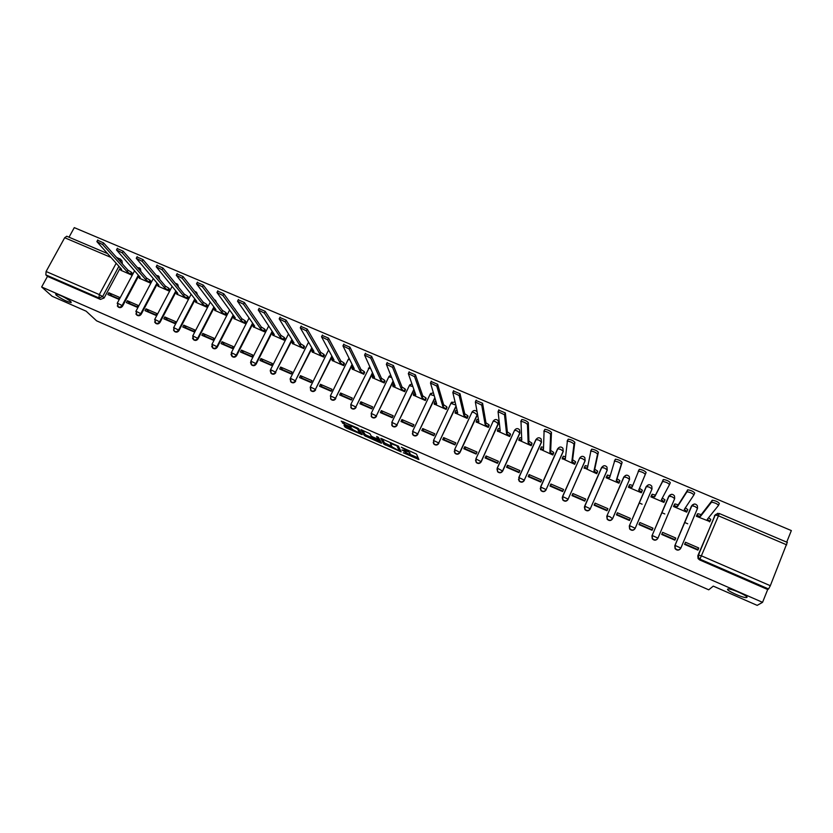 <?xml version="1.0" encoding="UTF-8"?>
<svg xmlns="http://www.w3.org/2000/svg" width="833" height="833" viewBox="0 0 833 833"><rect width="100%" height="100%" fill="white"/><g stroke="black" fill="none" stroke-linecap="round" stroke-linejoin="round"><path stroke-width="1.25" d="M403.318 452.767L418.905 459.535L416.49 454.1L401.298 447.196L408.108 451.684L401.923 449.924L409.44 454.516L403.318 452.767M70.867 301.546C65.453 297.62 60.392 295.069 55.707 293.893L56.05 295.059C61.507 298.985 66.546 301.525 71.169 302.671L70.867 301.546M746.826 597.48C749.221 596.532 732.04 588.639 728.292 588.962L727.678 589.098C725.522 590.128 742.442 597.896 746.233 597.605L746.826 597.48M140.964 271.652L140.392 268.663M159.665 279.367L159.051 276.639M178.491 287.104L177.825 284.647M197.442 294.84L196.744 292.706M216.507 302.556L215.799 300.838M235.604 310.126L235.01 309.033M454.266 451.351L455.057 453.339C456.973 454.745 458.608 454.464 459.962 452.506L477.465 414.657M475.528 460.222L476.278 462.544C478.204 463.991 479.86 463.731 481.235 461.742L498.759 422.269M496.999 469.135L497.665 471.822C499.613 473.321 501.289 473.071 502.684 471.061L519.927 433.098L519.563 430.151M606.768 516.398L607.205 519.282C609.246 521.104 611.037 520.927 612.567 518.761L629.55 479.402L612.661 518.48C611.13 520.646 609.34 520.823 607.299 519.011L606.903 515.981L623.823 476.955L626.281 475.185M345.039 425.684L344.008 425.465L345.07 427.131L346.518 427.995L362.199 434.649L358.679 428.776L357.211 427.881L341.218 421.123L344.008 424.07L351.328 427.152L350.932 425.809L357.513 429.016L359.689 433.129L345.039 425.684M762.559 602.332L757.187 605.372L713.267 586.12L708.737 589.826L96.597 320.83L86.132 311.178L52.073 296.246L41.65 286.979L762.559 602.332L767.703 589.514L768.578 588.973L700.23 559.266L698.679 557.933L698.429 555.122L715.058 515.086L717.89 513.263M383.836 444.135L401.142 451.85L398.455 446.196L380.806 438.345L383.836 444.135L384.44 442.864L391.822 446.342M380.993 442.011L380.556 442.937L364.375 435.597L360.897 429.745M378.578 437.814L377.932 439.106L372.674 436.929L371.226 436.055L369.873 433.681L360.97 429.651M378.005 439.022L376.641 436.565M380.556 442.937L381.639 443.177L378.432 437.356L376.693 436.513M120.983 259.75L121.982 260.875L122.399 263.957M120.285 267.903L104.094 298.006L102.626 296.548L98.94 297.954L45.836 274.869L46.096 271.496L64.682 237.728L66.796 236.26M786.706 542.148L791.35 530.579L74.283 227.628L69.014 237.207M41.65 286.979L47.471 276.389L45.836 274.869M697.825 555.778L715.276 514.992L697.825 555.778L698.075 558.579L698.648 555.059L701.803 555.996L770.317 585.714L768.578 588.973M787.247 542.45L770.317 585.714M697.346 514.221L696.357 516.262L709.778 521.552M698.783 547.999L685.486 542.241L684.601 544.365L697.908 550.124L698.783 547.999L697.533 549.416L684.799 543.897M675.782 538.045L662.599 532.339L661.704 534.442L674.897 540.159L675.782 538.045L674.709 539.534L661.902 533.984M674.491 504.465L673.512 506.506L686.673 512.128L686.881 511.629M652.968 528.174L639.89 522.52L638.994 524.603L652.072 530.277L652.968 528.174L652.083 529.736L639.192 524.155M651.833 494.792L650.865 496.832L663.911 502.403L664.734 500.435M629.446 520.469L630.342 518.386L629.633 520.011L616.764 514.44L617.368 512.774L616.472 514.856L629.446 520.469M629.477 485.254L628.394 487.232L641.337 492.761L642.222 490.699L641.327 492.761M629.29 485.181L628.811 486.451M595.033 503.111L594.127 505.173L606.997 510.744L607.892 508.671L595.033 503.111L594.595 504.84L607.195 510.296M606.372 477.111L606.112 477.715L618.94 483.202L619.752 481.11M607.132 475.726L606.757 476.591M572.875 493.521L571.969 495.583L584.735 501.102L585.641 499.04L572.875 493.521L572.615 495.323L584.933 500.654M584.193 467.854L596.74 473.717L597.532 471.624M550.905 484.015L549.988 486.055L562.65 491.543L563.556 489.492L550.905 484.015L550.811 485.878L562.848 491.095M562.233 458.577L574.708 464.304L575.499 462.221M529.101 474.581L528.195 476.611L540.742 482.057L541.658 480.016L529.101 474.581L529.174 476.518L540.95 481.609M540.461 449.331L552.852 454.974L553.633 452.902M507.484 465.231L506.568 467.251L519.021 472.644L519.938 470.614L507.484 465.231L507.714 467.219L519.219 472.196M518.876 440.147L531.183 445.707L531.954 443.645M486.035 455.943L485.108 457.952L497.468 463.304L498.384 461.295L486.035 455.943L486.43 458.004L497.665 462.867M497.457 431.015L509.671 436.523L510.442 434.462M464.752 446.738L463.825 448.737L476.091 454.047L477.007 452.038L464.752 446.738L465.314 448.852L476.289 453.61M476.216 421.967L488.346 427.412L489.106 425.361M443.645 437.606L442.719 439.595L454.88 444.864L455.807 442.864L443.645 437.606L444.353 439.782L455.078 444.426M455.151 412.981L467.178 418.374L467.927 416.323M422.706 428.547L421.769 430.526L433.837 435.742L434.764 433.764L422.706 428.547L423.57 430.776L434.035 435.315M434.243 404.057L446.186 409.409L446.925 407.368M401.923 419.551L400.996 421.519L412.96 426.704L413.897 424.736L401.923 419.551L402.943 421.852L413.168 426.277M413.501 395.217L425.351 400.506L426.09 398.476M381.316 410.638L380.379 412.595L392.249 417.739L393.186 415.771L381.316 410.638L382.472 412.991L392.458 417.312M392.926 386.429L404.692 391.677L405.411 389.646M360.856 401.787L359.918 403.734L371.695 408.836L372.643 406.879L360.856 401.787L362.168 404.192L371.903 408.409M372.507 377.713L384.18 382.92L384.898 380.9M340.562 393.009L339.625 394.936L351.307 400.007L352.255 398.059L340.562 393.009L342.019 395.467L351.516 399.58M352.255 369.071L363.834 374.236L364.542 372.216M320.434 384.294L319.487 386.22L331.086 391.239L332.023 389.313L320.434 384.294L322.027 386.804L331.284 390.823M332.159 360.491L343.644 365.604L344.352 363.594M300.453 375.652L299.495 377.557L311.011 382.545L311.959 380.629L300.453 375.652L302.181 378.213L311.219 382.128M312.208 351.974L323.61 357.055L324.308 355.045M280.627 367.072L279.669 368.977L291.092 373.923L292.039 372.007L280.627 367.072L282.491 369.696L291.3 373.507M292.414 343.519L303.733 348.558L304.42 346.559M260.948 358.554L259.99 360.45L271.329 365.364L272.276 363.459L260.948 358.554L262.957 361.23L271.537 364.948M272.776 335.137L284.001 340.135L284.688 338.136M241.424 350.11L240.466 351.995L251.712 356.868L252.67 354.973L241.424 350.11L243.559 352.828L251.92 356.451M253.284 326.817L264.425 331.773L265.102 329.785M222.047 341.728L221.089 343.602L232.251 348.433L233.209 346.559L222.047 341.728L224.316 344.498L232.459 348.027M233.938 318.56L245.006 323.475L245.673 321.486M202.815 333.408L201.857 335.272L212.936 340.072L213.894 338.198L202.815 333.408L205.22 336.23L213.144 339.656M214.747 310.355L225.722 315.238L226.378 313.26M183.739 325.151L182.771 327.005L193.766 331.763L194.724 329.91L183.739 325.151L186.259 328.015L193.974 331.357M195.693 302.223L206.584 307.065L207.24 305.086M164.799 316.957L163.83 318.8L174.743 323.527L175.701 321.673L164.799 316.957L167.443 319.872L174.951 323.121M176.783 294.143L187.592 298.953L188.237 296.985M145.994 308.824L145.025 310.657L155.854 315.343L156.823 313.51L145.994 308.824L148.763 311.781L156.063 314.947M158.01 286.136L168.745 290.894L169.391 288.936M127.345 300.744L126.366 302.577L137.112 307.231L138.091 305.399L127.345 300.744L130.229 303.753L137.33 306.825M139.382 278.18L150.034 282.908L150.669 280.95M108.821 292.737L107.842 294.549L118.515 299.172L119.494 297.35L108.821 292.737L111.83 295.788L118.723 298.776M120.889 270.277L131.468 274.973L132.093 273.026M138.799 275.713L122.607 306.044L122.107 305.534C120.92 307.19 119.515 307.554 117.88 306.617L117.286 305.909M157.458 283.574L141.256 314.145L140.777 313.645C139.59 315.311 138.174 315.665 136.529 314.718L135.883 313.895M176.252 291.488L160.051 322.298L159.592 321.809C158.395 323.496 156.968 323.85 155.302 322.881L154.615 321.934M195.203 299.453L178.991 330.524L178.554 330.035C177.346 331.742 175.909 332.086 174.232 331.097L174.67 331.576C176.346 332.575 177.783 332.221 178.991 330.524M214.289 307.471L198.067 338.802L197.66 338.333C196.442 340.041 194.995 340.395 193.298 339.385L192.496 338.094M233.532 315.54L217.298 347.153L216.903 346.684C215.685 348.413 214.216 348.756 212.509 347.725L211.665 346.216M252.93 323.652L236.666 355.566L236.301 355.108C235.073 356.847 233.594 357.19 231.866 356.139L231.001 354.369M272.474 331.815L256.189 364.042L255.835 363.594C254.606 365.354 253.117 365.687 251.379 364.604L250.514 362.532M292.175 340.02L275.536 372.143C274.286 373.913 272.787 374.246 271.037 373.142L270.204 370.716M312.042 348.267L295.382 380.754C294.122 382.545 292.612 382.878 290.842 381.743L290.113 378.942M332.075 356.555L315.384 389.438C314.114 391.25 312.594 391.572 310.803 390.417L310.22 387.23M352.276 364.864L335.543 398.184C334.262 400.017 332.721 400.34 330.92 399.153L331.18 399.559C332.981 400.746 334.522 400.434 335.793 398.601M372.653 373.205L355.858 407.004C354.566 408.857 353.005 409.17 351.182 407.951L350.776 404.515L355.858 407.004L372.445 372.767M393.207 381.556L376.329 415.896C375.027 417.76 373.455 418.072 371.612 416.812L371.216 413.397L376.329 415.896L393.03 381.129M413.959 389.917L396.966 424.851C395.654 426.746 394.061 427.048 392.208 425.757L391.822 422.352L396.966 424.851L413.803 389.49M434.899 398.247L417.76 433.878C416.438 435.794 414.834 436.086 412.96 434.764L412.595 431.369L417.76 433.878L434.774 397.83M456.067 406.525L438.731 442.979C437.387 444.916 435.763 445.207 433.868 443.833L433.524 440.459L438.731 442.979L455.963 406.108M518.49 479.298L519.23 481.172L518.928 477.569L536.16 439.376C537.743 437.387 539.399 437.252 541.138 438.981L541.481 442.271L524.29 480.12C522.864 482.161 521.177 482.401 519.198 480.849L518.928 477.569L524.29 480.12L541.481 441.906L538.712 440.043L535.931 439.543L518.761 477.611M540.253 488.482L540.961 490.585L540.711 487.034L557.871 448.623C559.484 446.603 561.161 446.488 562.91 448.269L563.202 451.528L546.115 489.596C544.667 491.668 542.949 491.897 540.961 490.273L540.711 487.034L546.115 489.596L563.233 451.163L560.484 449.32L557.641 448.779L540.534 487.086M562.483 496.635L579.758 457.942C581.413 455.89 583.11 455.786 584.86 457.64L585.099 460.847L568.116 499.144C566.648 501.247 564.909 501.456 562.9 499.779L562.671 496.572L568.116 499.144L585.162 460.493L582.444 458.66L579.758 457.942L579.476 458.452M584.381 507.026L584.943 509.65L584.808 506.193L601.822 467.344C603.509 465.262 605.227 465.168 606.986 467.084L607.184 470.239L590.295 508.776C588.796 510.91 587.036 511.098 585.005 509.359L584.808 506.193L590.295 508.776L607.267 469.906L604.581 468.073L601.582 467.49L584.61 506.266M635.079 528.538C633.517 530.736 631.706 530.892 629.644 528.997L629.29 526.019L646.241 486.493L648.813 484.712M657.654 538.67C655.967 540.648 654.176 540.679 652.27 538.784L651.947 535.858L668.68 496.426L671.513 494.323M680.374 548.885C678.603 550.623 676.833 550.54 675.084 548.645L674.792 545.782L691.442 506.11L694.399 504.017M639.192 502.945L642.097 504.194M661.829 512.67L664.817 513.951M684.653 522.468L687.725 523.78M118.015 306.763L118.38 307.127C120.014 308.054 121.42 307.7 122.607 306.044M136.622 314.812L137.008 315.218C138.653 316.165 140.069 315.811 141.256 314.145M155.355 322.923L155.771 323.371C157.427 324.339 158.853 323.985 160.051 322.298M193.266 339.343L193.725 339.854C195.411 340.864 196.859 340.52 198.067 338.802M212.436 347.653L212.915 348.194C214.612 349.225 216.08 348.881 217.298 347.153M231.761 356.024L232.251 356.597C233.969 357.649 235.437 357.305 236.666 355.566M251.222 364.448L251.733 365.052C253.471 366.135 254.95 365.802 256.189 364.042M270.829 372.934L271.36 373.58C273.12 374.694 274.619 374.35 275.858 372.58M290.592 381.472L291.144 382.18C292.914 383.305 294.424 382.982 295.684 381.181M310.501 390.063L311.084 390.833C312.875 391.999 314.395 391.666 315.655 389.854M330.555 398.695L331.18 399.559M350.766 407.389L351.422 408.347C353.244 409.576 354.796 409.253 356.087 407.41M371.133 416.115L371.83 417.208C373.663 418.468 375.235 418.156 376.537 416.292M391.656 424.882L392.395 426.142C394.248 427.423 395.831 427.121 397.143 425.236M412.345 433.681L413.116 435.138C414.99 436.461 416.594 436.169 417.916 434.253M433.212 442.51L434.003 444.197C435.898 445.561 437.512 445.28 438.856 443.343M519.23 481.172C521.198 482.724 522.885 482.484 524.311 480.443M540.961 490.585C542.949 492.199 544.657 491.97 546.104 489.908M562.213 497.728L562.869 500.081C564.868 501.758 566.607 501.539 568.075 499.446M584.943 509.65C586.973 511.389 588.733 511.191 590.233 509.067M669.711 495.166L668.68 496.426M692.65 504.736L691.442 506.11M47.471 276.389L100.429 299.401L104.094 298.006M767.703 589.514L699.616 559.911L698.075 558.579M715.568 514.523L714.391 515.887M630.342 518.386L617.368 512.774M409.94 453.464L409.44 454.516M408.201 451.486L410.055 453.235M409.617 454.152L418.187 457.911M382.285 438.866L384.44 442.864M399.694 449.789L400.392 450.101M398.507 450.486L399.278 450.653L396.82 445.759L390.365 443.541L392.124 446.925L398.507 450.486M399.861 449.435L399.278 450.653M398.184 445.947L399.882 449.383M380.691 441.459L379.556 440.959M372.184 437.731L366.416 435.201L365.812 436.471M362.563 430.234L364.989 434.337L366.416 435.201M372.611 438.481L379.338 441.428L378.609 440.105L372.934 437.377L371.851 437.148L372.611 438.481M379.838 440.365L379.338 441.428M378.38 438.241L379.942 440.147M342.998 421.665L350.953 425.569M345.872 426.048L352.588 429.13M360.085 432.421L361.147 432.889M697.054 514.617L697.877 513.701L701.219 514.627L700.449 516.46L697.117 515.523L696.398 516.283M709.508 521.885L710.039 521.229L707.269 519.365L718.504 505.392C717.348 503.84 715.026 502.768 711.538 502.174L700.449 516.46M701.219 514.627L712.35 500.227C715.839 500.81 718.161 501.882 719.316 503.444L718.546 505.298M708.55 517.762L710.799 519.407L710.07 521.166M674.126 505.069L674.98 503.923L678.239 504.829L677.468 506.651L674.22 505.735L673.574 506.537M686.569 512.087L687.027 511.41L684.226 509.536L693.889 494.958C692.692 493.407 690.39 492.345 686.986 491.762L677.468 506.651M678.239 504.829L687.798 489.825C691.213 490.398 693.514 491.47 694.701 493.032L693.91 494.906M685.33 507.859L687.798 509.588L687.048 511.368M651.021 496.468L652.281 494.229L655.446 495.114L654.676 496.916L651.51 496.031L650.927 496.864M663.828 502.372L664.213 501.664L661.381 499.779L669.482 484.629C668.253 483.067 665.973 482.005 662.651 481.443L654.676 496.916M655.446 495.114L663.474 479.516C666.796 480.079 669.076 481.141 670.305 482.703L669.493 484.598M662.308 498.04L664.984 499.862L664.224 501.643M641.264 492.73L641.577 492.001L638.713 490.106L645.294 474.383C644.024 472.821 641.774 471.759 638.526 471.207L632.07 487.263L628.748 486.524L629.758 484.608L632.778 485.441M628.748 486.524L628.478 487.274M638.203 471.384L639.348 469.302C642.597 469.843 644.857 470.905 646.116 472.478L639.484 488.305L642.347 490.21L641.577 492.001M639.484 488.305L638.713 490.106M618.888 483.171L619.138 482.422L616.243 480.506L621.314 464.231C620.012 462.659 617.774 461.607 614.608 461.066L609.641 477.694L606.643 476.851L606.205 477.757M606.424 476.955L607.424 475.07L610.183 475.81M614.306 461.211L615.441 459.17C618.607 459.701 620.845 460.753 622.147 462.325L617.014 478.725L619.908 480.631L619.138 482.422M619.45 482.047L619.908 480.631M617.014 478.725L616.243 480.506M596.688 473.696L596.865 472.915L593.95 470.999L597.553 454.162C596.209 452.59 593.991 451.538 590.899 451.017L587.411 468.198L584.474 467.375L584.11 468.323M584.277 467.469L585.255 465.605L587.775 466.251M590.607 451.142L591.732 449.133C594.824 449.643 597.042 450.695 598.375 452.277L594.731 469.218L597.646 471.134L596.865 472.915M597.407 472.176L597.646 471.134M594.731 469.218L593.95 470.999M574.676 464.293L574.78 463.481L571.834 461.555L573.989 444.187C572.615 442.604 570.418 441.563 567.398 441.053L565.347 458.785L562.494 457.983L562.192 458.962M562.296 458.056L563.285 456.224L565.545 456.776M567.117 441.157L568.231 439.168C571.251 439.678 573.448 440.719 574.822 442.313L572.615 459.785L575.572 461.711L574.78 463.481M575.436 462.648L575.572 461.711M572.615 459.785L571.834 461.555M552.841 454.964L552.883 454.131L549.905 452.194L550.623 434.295C549.218 432.712 547.042 431.671 544.084 431.161L543.47 449.445L540.69 448.664L540.461 449.674M540.502 448.727L541.471 446.915L543.501 447.383M543.834 431.265L544.928 429.297C547.875 429.797 550.061 430.838 551.467 432.431L550.686 450.434L553.664 452.371L552.883 454.131M553.622 453.267L553.664 452.371M550.686 450.434L549.905 452.194M531.173 445.707L531.152 444.853L528.143 442.906L527.466 424.486C526.019 422.893 523.863 421.862 520.979 421.373L521.76 440.178L519.053 439.418L518.897 440.459M518.886 439.47L519.844 437.679L521.635 438.064M520.75 421.446L521.822 419.509C524.707 419.999 526.862 421.04 528.309 422.633L528.934 441.157L531.943 443.104L531.152 444.853M531.964 443.979L531.943 443.104M528.934 441.157L528.143 442.906M509.681 436.513L509.598 435.649L506.568 433.691L504.506 414.761L498.072 411.658L500.237 430.994L497.593 430.245L497.499 431.327M497.436 430.297L498.384 428.516L499.956 428.828M498.613 410.065L505.35 412.918L507.359 431.952L510.39 433.91L509.598 435.649M510.473 434.784L510.39 433.91M507.359 431.952L506.568 433.691M488.357 427.381L488.211 426.517L485.16 424.559L481.734 405.119L475.351 402.016L478.871 421.873L476.299 421.144L476.278 422.258M476.882 419.613L478.444 419.676M475.914 400.465L482.588 403.287L485.951 422.831L489.013 424.788L488.211 426.517M489.148 425.663L489.013 424.788M485.951 422.831L485.16 424.559M467.198 418.333L467.001 417.458L463.919 415.49L459.16 395.56L452.819 392.468L457.681 412.835L455.172 412.116L455.224 413.272M455.776 410.607L457.109 410.596M453.391 390.937L460.014 393.738L464.72 413.772L467.802 415.74L467.001 417.458M468 416.615L467.802 415.74M464.72 413.772L463.919 415.49M446.207 409.357L442.844 406.494L436.773 386.075L430.484 383.003L436.669 403.859L434.222 403.162L434.337 404.349M434.826 401.673L435.951 401.589M431.067 381.493L437.637 384.263L443.645 404.786L446.759 406.764L445.957 408.472M447.009 407.649L446.759 406.764M443.645 404.786L442.844 406.494M425.382 400.444L421.946 397.57L414.584 376.683L408.326 373.611L415.813 394.957L413.428 394.269L413.605 395.488M414.043 392.812L414.969 392.666M408.93 372.122L415.438 374.881L422.748 395.873L425.882 397.862L425.08 399.559M426.184 398.757L425.882 397.862M422.748 395.873L421.946 397.57M404.723 391.614L401.204 388.719L392.572 367.353L386.356 364.292L395.123 386.127L392.791 385.46L393.051 386.71M393.426 384.013L394.155 383.815M386.981 362.834L393.436 365.562L402.016 387.033L405.171 389.021L404.359 390.708M405.525 389.927L405.171 389.021M402.016 387.033L401.204 388.719M384.211 382.847L380.629 379.931L370.747 358.117L364.573 355.056L374.59 377.359L372.32 376.703L372.643 377.995M372.965 375.287L373.517 375.048M365.208 353.629L371.612 356.337L381.441 378.255L384.617 380.254L383.805 381.941M385.023 381.17L384.617 380.254M381.441 378.255L380.629 379.931M363.875 374.152L360.21 371.216L349.1 348.944L342.957 345.893L354.223 368.665L352.005 368.03L352.401 369.342M343.623 344.487L349.964 347.174L361.022 369.55L364.229 371.56L363.417 373.226M364.677 372.486L364.229 371.56M361.022 369.55L360.21 371.216M343.685 365.531L339.958 362.574L327.629 339.854L321.528 336.813L334.012 360.033L331.846 359.419L332.305 360.762M322.204 335.428L328.504 338.094L340.77 360.908L343.998 362.928L343.175 364.583M344.498 363.875L343.998 362.928M340.77 360.908L339.958 362.574M323.652 356.972L319.851 353.994L306.346 330.836L300.276 327.806L313.958 351.474L311.844 350.87L312.375 352.255M300.963 326.432L307.21 329.087L320.674 352.338L323.922 354.358L323.1 356.014M324.464 355.316L323.922 354.358M320.674 352.338L319.851 353.994M303.774 348.475L299.911 345.476L285.23 321.902L279.19 318.862L294.059 342.977L291.998 342.384L292.591 343.8M279.878 317.488L286.104 320.153L300.734 343.831L304.003 345.862L303.181 347.507M304.597 346.83L304.003 345.862M300.734 343.831L299.911 345.476M284.053 340.051L280.117 337.032L264.28 313.031L258.272 310.001L274.307 334.554L272.297 333.971L272.964 335.418M258.98 308.626L265.165 311.292L280.94 335.397L284.23 337.427L283.407 339.062M284.865 338.417L284.23 337.427M280.94 335.397L280.117 337.032M264.478 331.68L260.479 328.65L243.507 304.232L237.53 301.213L254.711 326.192L252.753 325.62L253.482 327.098M238.238 299.828L244.392 302.504L261.302 327.015L264.613 329.066L263.79 330.691M265.3 330.055L264.613 329.066M261.302 327.015L260.479 328.65M245.048 323.381L240.987 320.33L222.9 295.507L216.955 292.487L235.27 317.883L233.344 317.331L234.146 318.841M217.663 291.113L223.785 293.789L241.82 318.706L245.141 320.757L244.319 322.371M245.87 321.767L245.141 320.757M241.82 318.706L240.987 320.33M225.764 315.145L221.64 312.073L202.461 286.844L196.536 283.834L215.966 309.647L214.091 309.105L214.966 310.636M197.254 282.46L203.346 285.146L222.473 310.459L225.826 312.51L224.993 314.124M226.597 313.541L225.826 312.51M222.473 310.459L221.64 312.073M206.636 306.971L202.45 303.878L182.188 278.264L176.284 275.254L196.817 301.473L194.984 300.932L195.922 302.504M177.012 273.88L183.073 276.566L203.283 302.275L206.646 304.337L205.824 305.94M207.459 305.378L206.646 304.337M203.283 302.275L202.45 303.878M187.644 298.86L183.395 295.746L162.071 269.746L156.198 266.737L177.804 293.362L176.013 292.831L177.023 294.434M156.927 265.363L162.966 268.059L184.228 294.153L187.623 296.215L186.79 297.808M188.477 297.266L187.623 296.215M184.228 294.153L183.395 295.746M168.797 290.8L164.486 287.677L142.12 261.291L136.268 258.292L158.936 285.303L157.187 284.792L158.26 286.417M137.008 256.918L143.016 259.615L165.33 286.083L168.735 288.156L167.902 289.749M169.63 289.228L168.735 288.156M165.33 286.083L164.486 287.677M150.086 282.814L145.723 279.659L122.326 252.909L116.495 249.921L140.215 277.316L138.507 276.806L139.642 278.472M117.234 248.536L123.222 251.243L146.556 278.087L149.992 280.159L149.149 281.741M150.919 281.242L149.992 280.159M146.556 278.087L145.723 279.659M131.51 274.88L127.095 271.714L102.688 244.59L96.878 241.601L121.628 269.382L119.952 268.882L121.16 270.569M97.628 240.227L103.584 242.934L127.938 270.142L131.385 272.224L130.542 273.797M132.353 273.318L131.385 272.224M127.938 270.142L127.095 271.714M139.34 267.789L140.485 271.1M157.958 275.702L159.207 278.826M176.7 283.668L178.054 286.573M195.588 291.696L197.036 294.32M214.622 299.786L216.111 302.035M234.156 308.116L235.239 309.616M471.853 412.273L472.061 412.064C473.56 410.159 475.164 410.003 476.861 411.585L476.872 411.585M477.392 414.261L459.868 452.152C458.504 454.12 456.869 454.391 454.953 452.985L454.62 449.633L459.962 452.506M477.34 414.969L474.404 412.689L472.061 412.064L454.62 449.633L455.057 453.339M493.042 421.29L493.261 421.092C494.781 419.166 496.406 419.009 498.113 420.644L498.498 423.612L481.162 461.399C479.787 463.387 478.132 463.658 476.195 462.2L475.882 458.868L481.235 461.742M498.55 423.997L495.666 421.737L493.261 421.092L475.882 458.868L476.278 462.544M497.166 468.219L514.627 430.192C516.179 428.235 517.814 428.1 519.542 429.776L519.907 432.723L502.643 470.728C501.237 472.738 499.571 472.988 497.613 471.488L497.322 468.177L502.684 471.061M519.927 433.098L517.106 430.859L514.627 430.192L497.322 468.177L497.665 471.822M606.903 515.981L624.063 476.82C625.791 474.695 627.541 474.633 629.3 476.622L629.561 479.392L626.895 477.569L623.823 476.955M629.29 526.019L646.481 486.378C648.261 484.212 650.032 484.16 651.802 486.233L652.02 488.95L635.204 528.268C633.642 530.475 631.83 530.631 629.769 528.736L629.404 525.758L646.241 486.493L649.396 487.149L652.02 488.95M651.947 535.858L669.086 496.01C670.919 493.802 672.72 493.782 674.491 495.937L674.678 498.592L657.955 538.118C656.342 540.378 654.499 540.513 652.426 538.535L652.093 535.598L668.857 496.114L672.085 496.801L674.678 498.592M674.792 545.782L691.869 505.714C693.764 503.476 695.586 503.476 697.367 505.725L697.544 508.265M122.441 263.894L121.004 262.395M118.88 266.352L102.626 296.548L99.294 294.58L116.141 263.332M110.654 257.282L64.682 237.728M46.096 271.496L99.294 294.58L98.94 297.954L100.429 299.401M786.706 544.855L718.462 515.825L699.616 559.911M138.32 275.171L122.107 305.534L117.297 303.118L118.38 307.127M157 283.043L140.777 313.645L135.956 311.219L137.008 315.218M175.815 290.967L159.592 321.809L154.751 319.383L155.771 323.371M194.787 298.932L178.554 330.035L173.691 327.608L174.232 331.097L173.483 330.003M213.894 306.961L197.66 338.333L192.777 335.886L193.725 339.854M233.157 315.03L216.903 346.684L211.999 344.237L212.915 348.194M252.576 323.162L236.301 355.108L231.366 352.651L232.251 356.597M272.152 331.326L255.835 363.594L250.889 361.137L251.733 365.052M291.873 339.541L275.536 372.143L270.558 369.675L271.36 373.58M311.761 347.798L295.382 380.754L290.384 378.286L291.144 382.18M331.826 356.087L315.384 389.438L310.355 386.96L311.084 390.833M330.368 395.956L335.543 398.184L352.047 364.417M612.567 518.761L609.954 516.72L607.132 515.887L607.205 519.282M675.084 548.645L675.188 545.459L680.873 548.093C679.218 550.374 677.354 550.478 675.261 548.406L674.969 545.532L691.869 505.714L694.961 506.526L697.523 508.317L680.884 548.052M601.603 467.438L603.935 465.741M471.936 412.096L473.269 410.846M450.924 403.13L452.038 402.006M430.078 394.228L430.963 393.27M409.388 385.408L410.044 384.638M388.865 376.651L389.292 376.11M330.92 399.153L330.482 395.706L348.142 359.617L349.579 359.606M652.27 538.784L652.312 535.525L657.945 538.139M629.644 528.997L629.633 525.665L635.204 528.268M450.83 403.318L455.693 405.036M429.963 394.436L434.097 395.685M409.274 385.637L412.689 386.481M388.74 376.891L391.468 377.411M368.363 368.217L370.435 368.446M310.24 387.199L328.223 350.797L328.931 350.88M328.087 351.078L328.598 350.276M290.269 378.515L308.491 342.301M270.444 369.904L288.426 334.106M250.775 361.355L268.642 326.099M231.262 352.869L249.015 318.102M211.884 344.456L229.554 310.147M192.662 336.095L210.249 302.212M173.587 327.806L191.09 294.32M154.646 319.57L172.098 286.469M135.852 311.407L153.251 278.659M117.203 303.295L134.54 270.881M118.359 259.438L119.713 258.751L120.577 259.302L120.566 261.906M787.362 542.429L719.254 513.492L715.276 514.992L718.462 515.825L719.191 513.534M409.836 452.777L409.232 454.068M408.691 450.434L408.108 451.684M408.337 450.278L407.889 451.215M418.301 458.15L417.77 459.275M400.59 450.497L400.1 451.517M385.856 443.729L385.252 444.999M364.989 434.337L364.375 435.597M379.213 438.824L378.609 440.105M360.429 431.702L359.856 432.889M357.898 428.224L357.513 429.016M350.735 426.017L350.339 426.84M344.623 422.8L344.008 424.07M343.165 421.914L342.54 423.185M361.553 433.566L361.147 434.42M347.122 426.735L346.518 427.995M345.643 425.944L345.07 427.131M700.99 514.534L700.23 516.366M697.648 513.794L696.888 515.617M707.811 518.688L707.488 519.459M712.028 500.362L711.226 502.309M678.02 504.736L677.25 506.558M674.751 504.027L673.991 505.839M684.934 508.453L684.445 509.629M687.485 489.971L686.663 491.907M655.227 495.021L654.457 496.822M652.052 494.344L651.281 496.145M662.36 498.061L661.6 499.873M663.151 479.683L662.329 481.599M632.622 485.379L631.851 487.18M639.702 488.398L638.932 490.2M646.116 472.478L645.294 474.383M610.11 476.039L609.433 477.601M617.232 478.808L616.451 480.599M622.147 462.325L621.314 464.231M587.598 467.209L587.192 468.115M594.939 469.302L594.158 471.082M598.375 452.277L597.553 454.162M565.42 458.056L565.138 458.702M572.833 459.878L572.042 461.649M574.822 442.313L573.989 444.187M550.894 450.528L550.113 452.288M551.467 432.431L550.623 434.295M529.142 441.251L528.351 443M528.309 422.633L527.466 424.486M507.568 432.046L506.766 433.785M505.35 412.918L504.506 414.761M486.16 422.914L485.358 424.643M482.588 403.287L481.734 405.119M464.918 413.855L464.116 415.573M460.014 393.738L459.16 395.56M443.854 404.869L443.052 406.577M437.637 384.263L436.773 386.075M422.945 395.956L422.144 397.653M415.438 374.881L414.584 376.683M402.214 387.116L401.402 388.803M393.436 365.562L392.572 367.353M381.639 378.338L380.827 380.025M371.612 356.337L370.747 358.117M361.22 369.633L360.408 371.31M349.964 347.174L349.1 348.944M340.968 360.991L340.145 362.657M328.504 338.094L327.629 339.854M320.861 352.421L320.049 354.077M307.21 329.087L306.346 330.836M300.921 343.914L300.099 345.56M286.104 320.153L285.23 321.902M281.127 335.47L280.305 337.115M265.165 311.292L264.28 313.031M261.489 327.098L260.667 328.733M244.392 302.504L243.507 304.232M241.997 318.789L241.174 320.403M223.785 293.789L222.9 295.507M222.661 310.542L221.828 312.146M203.346 285.146L202.461 286.844M203.46 302.348L202.627 303.951M183.073 276.566L182.188 278.264M184.416 294.226L183.583 295.819M162.966 268.059L162.071 269.746M165.507 286.167L164.663 287.749M143.016 259.615L142.12 261.291M146.743 278.16L145.9 279.742M123.222 251.243L122.326 252.909M128.115 270.215L127.272 271.787M103.584 242.934L102.688 244.59M562.869 500.081L562.671 496.572L579.758 457.942M434.003 444.197L433.524 440.459L451.028 403.099L454.87 401.839M413.116 435.138L412.595 431.369L430.161 394.217L433.16 392.687M392.395 426.142L391.822 422.352L409.451 385.398L411.731 383.867M371.83 417.208L371.216 413.397L388.907 376.641L390.573 375.256M351.422 408.347L350.776 404.515L369.665 366.812M349.017 358.492L348.298 359.346M215.331 300.234L214.248 299.568M196.276 292.133L194.703 291.363M177.367 284.084L175.388 283.303M158.603 276.108L156.281 275.359M139.975 268.184L137.362 267.508M120.577 259.302L116.526 257.397M107.134 253.399L66.713 236.228M746.618 596.657L746.233 597.605M390.906 442.646L390.604 443.271M351.203 425.257L350.932 425.809M697.877 513.701L697.117 515.523M712.35 500.227L711.538 502.174M674.98 503.923L674.22 505.735M687.798 489.825L686.986 491.762M652.281 494.229L651.51 496.031M663.474 479.516L662.651 481.443M629.758 484.608L628.988 486.399M639.348 469.302L638.526 471.207M607.424 475.07L606.643 476.851M615.441 459.17L614.608 461.066M585.255 465.605L584.474 467.375M591.732 449.133L590.899 451.017M563.285 456.224L562.494 457.983M568.231 439.168L567.398 441.053M541.471 446.915L540.69 448.664M544.928 429.297L544.084 431.161M519.844 437.679L519.053 439.418M521.822 419.509L520.979 421.373M498.384 428.516L497.593 430.245M498.915 409.815L498.072 411.658M477.101 419.426L476.299 421.144M476.205 400.184L475.351 402.016M455.974 410.398L455.172 412.116M453.673 390.646L452.819 392.468M435.024 401.454L434.222 403.162M431.338 381.191L430.484 383.003M414.23 392.582L413.428 394.269M409.19 371.81L408.326 373.611M393.603 383.774L392.791 385.46M387.22 362.501L386.356 364.292M373.132 375.027L372.32 376.703M365.437 353.275L364.573 355.056M352.817 366.364L352.005 368.03M343.831 344.123L342.957 345.893M332.669 357.753L331.846 359.419M322.402 335.053L321.528 336.813M312.646 349.266L311.844 350.87M301.15 326.047L300.276 327.806M292.737 340.905L291.998 342.384M280.065 317.123L279.19 318.862M272.995 332.586L272.297 333.971M259.157 308.272L258.272 310.001M253.399 324.329L252.753 325.62M238.415 299.484L237.53 301.213M233.969 316.124L233.344 317.331M217.84 290.779L216.955 292.487M214.675 307.971L214.091 309.105M197.431 282.137L196.536 283.834M195.536 299.87L194.984 300.932M177.179 273.557L176.284 275.254M176.544 291.831L176.013 292.831M157.093 265.061L156.198 266.737M157.687 283.845L157.187 284.792M137.164 256.616L136.268 258.292M138.976 275.91L138.507 276.806M117.391 248.255L116.495 249.921M120.41 268.039L119.952 268.882M97.773 239.946L96.878 241.601"/></g></svg>
